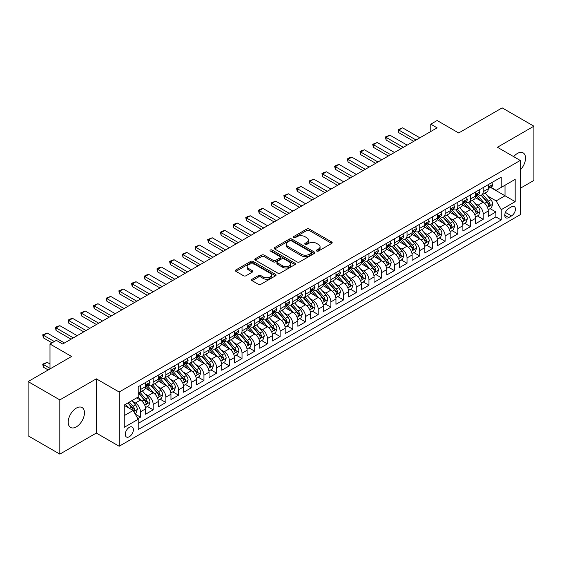 <?xml version="1.0" encoding="UTF-8"?>
<svg xmlns="http://www.w3.org/2000/svg" width="562" height="562" viewBox="0 0 562 562"><rect width="100%" height="100%" fill="white"/><g stroke="black" fill="none" stroke-linecap="round" stroke-linejoin="round"><path stroke-width="0.84" d="M316.701 251.052A1.236 0.71 0 0 0 318.443 251.052L331.685 243.409A1.763 1.019 0 0 0 332.198 242.686A1.763 1.019 0 0 0 331.685 241.969L309.255 229.022A1.763 1.019 0 0 0 306.768 229.022L293.526 236.665A1.236 0.71 0 0 0 293.167 237.164A1.236 0.71 0 0 0 293.526 237.67A1.236 0.71 0 0 0 295.275 237.67L296.989 236.679A5.641 3.253 0 0 1 304.962 236.679L306.831 237.761A5.641 3.253 0 0 1 308.482 240.065A5.641 3.253 0 0 1 306.831 242.363L305.117 243.353A1.236 0.71 0 0 0 304.752 243.859A1.236 0.71 0 0 0 305.117 244.358A1.236 0.71 0 0 0 306.859 244.358L308.573 243.374A5.641 3.253 0 0 1 316.547 243.374L318.415 244.449A5.641 3.253 0 0 1 320.066 246.753A5.641 3.253 0 0 1 318.415 249.05L316.701 250.041A1.236 0.71 0 0 0 316.343 250.547A1.236 0.71 0 0 0 316.701 251.052L316.701 250.041M76.334 426.867A11.486 6.632 120 0 0 83.836 416.744A11.486 6.632 120 0 0 82.073 407.534A11.486 6.632 120 0 0 76.334 408.103A11.486 6.632 120 0 0 68.824 418.226A11.486 6.632 120 0 0 70.587 427.436A11.486 6.632 120 0 0 76.334 426.867M520.257 169.97A11.486 6.632 120 0 0 523.145 152.885A11.486 6.632 120 0 0 517.398 153.454A11.486 6.632 120 0 0 513.675 156.65M129.323 436.723A5.746 3.316 120 0 0 133.075 431.658A5.746 3.316 120 0 0 132.196 427.057A5.746 3.316 120 0 0 129.323 427.338A5.746 3.316 120 0 0 125.572 432.403A5.746 3.316 120 0 0 126.45 437.004A5.746 3.316 120 0 0 129.323 436.723M252.071 279.23A1.763 1.019 0 0 0 251.558 279.946A1.763 1.019 0 0 0 252.071 280.663L258.365 284.302A1.763 1.019 0 0 0 260.859 284.302L275.556 275.809A1.763 1.019 0 0 0 276.075 275.092A1.763 1.019 0 0 0 275.556 274.375L253.132 261.428A1.763 1.019 0 0 0 250.638 261.428L235.942 269.915A1.763 1.019 0 0 0 235.422 270.631A1.763 1.019 0 0 0 235.942 271.355L243.536 275.738A1.763 1.019 0 0 0 246.03 275.738L252.324 272.106A1.763 1.019 0 0 0 252.837 271.39A1.763 1.019 0 0 0 252.324 270.666L248.552 268.495A4.714 2.719 0 0 1 247.175 266.571A4.714 2.719 0 0 1 250.083 264.056A4.714 2.719 0 0 1 255.218 264.646L269.985 273.167A4.714 2.719 0 0 1 271.362 275.092A4.714 2.719 0 0 1 268.453 277.607A4.714 2.719 0 0 1 263.318 277.017L260.859 275.598A1.763 1.019 0 0 0 258.365 275.598L252.071 279.23L252.071 280.663M520.257 188.298L533.9 180.423L533.9 126.197L502.168 107.876L458.697 132.976L437.117 120.514L430.773 124.181L437.117 127.841L62.684 344.021L56.341 340.354L49.997 344.021L49.997 368.939M59.832 399.898L59.832 454.124L96.32 433.056L96.32 378.83L59.832 399.898L28.1 381.577L71.571 356.477L49.997 344.021M96.32 378.83L119.172 392.016L520.257 160.451L520.257 214.684L119.172 446.249L119.172 392.016M533.9 126.197L497.412 147.265L520.257 160.451M297.108 261.927A1.763 1.019 0 0 0 299.602 261.927L314.306 253.441A1.763 1.019 0 0 0 314.818 252.724A1.763 1.019 0 0 0 314.306 252.001L291.875 239.054A1.763 1.019 0 0 0 289.388 239.054L274.685 247.54A1.763 1.019 0 0 0 274.172 248.263A1.763 1.019 0 0 0 274.685 248.98L297.108 261.927M270.877 251.319A1.236 0.71 0 0 1 272.134 251.488L272.134 250.027L294.931 263.185A1.763 1.019 0 0 1 295.443 263.908A1.763 1.019 0 0 1 294.931 264.625L280.227 273.111A1.763 1.019 0 0 1 277.74 273.111L255.31 260.164L261.604 256.56L261.604 255.099L255.31 258.731A1.763 1.019 0 0 0 254.797 259.447A1.763 1.019 0 0 0 255.31 260.164L255.31 258.731M261.604 256.56A1.763 1.019 0 0 1 264.098 256.56L264.098 255.099A1.763 1.019 0 0 0 261.604 255.099M264.098 255.099L273.188 260.347A1.763 1.019 0 0 0 275.682 260.347L279.855 257.937A1.763 1.019 0 0 0 280.375 257.22A1.763 1.019 0 0 0 279.855 256.497L270.385 251.031A1.236 0.71 0 0 1 270.027 250.526A1.236 0.71 0 0 1 270.786 249.872A1.236 0.71 0 0 1 272.134 250.027M59.832 454.124L28.1 435.803L28.1 381.577M137.859 418.676L140.493 417.152L135.224 414.117M132.232 401.17L135.414 403.01A7.18 4.145 60 0 1 140.493 411.806L145.572 408.876L145.572 414.222L153.187 409.824L147.413 406.495M144.919 393.843L148.108 395.683A7.18 4.145 60 0 1 153.187 404.478L158.259 401.549L158.259 406.895L165.881 402.497L160.1 399.168M157.613 386.516L160.802 388.356A7.18 4.145 60 0 1 165.881 397.151L170.953 394.215L170.953 399.568L178.568 395.17L172.794 391.833M170.307 379.188L173.496 381.029A7.18 4.145 60 0 1 178.568 389.824L183.648 386.888L183.648 392.241L191.263 387.843L185.488 384.506M183.001 371.861L186.184 373.702A7.18 4.145 60 0 1 191.263 382.49L196.342 379.561L196.342 384.914L203.957 380.516L198.182 377.179M195.695 364.534L198.878 366.375A7.18 4.145 60 0 1 203.957 375.163L209.036 372.234L209.036 377.587L216.651 373.189L210.876 369.852M208.383 357.2L211.572 359.041A7.18 4.145 60 0 1 216.651 367.836L221.723 364.907L221.723 370.253L229.338 365.862L223.564 362.525M221.077 349.873L224.266 351.714A7.18 4.145 60 0 1 229.338 360.509L234.417 357.58L234.417 362.926L242.032 358.528L236.258 355.198M233.771 342.546L236.953 344.387A7.18 4.145 60 0 1 242.032 353.182L247.111 350.252L247.111 355.598L254.727 351.201L248.952 347.871M246.465 335.219L249.647 337.06A7.18 4.145 60 0 1 254.727 345.855L259.806 342.918L259.806 348.271L267.421 343.874L261.646 340.537M259.152 327.892L262.342 329.732A7.18 4.145 60 0 1 267.421 338.528L272.493 335.591L272.493 340.944L280.115 336.547L274.333 333.21M271.846 320.565L275.036 322.405A7.18 4.145 60 0 1 280.115 331.194L285.187 328.264L285.187 333.617L292.802 329.22L287.027 325.883M284.541 313.238L287.73 315.078A7.18 4.145 60 0 1 292.802 323.867L297.881 320.937L297.881 326.29L305.496 321.893L299.722 318.556M297.235 305.911L300.417 307.744A7.18 4.145 60 0 1 305.496 316.539L310.575 313.61L310.575 318.956L318.19 314.565L312.416 311.229M309.929 298.577L313.111 300.417A7.18 4.145 60 0 1 318.19 309.212L323.269 306.283L323.269 311.629L330.885 307.231L325.11 303.901M322.616 291.249L325.805 293.09A7.18 4.145 60 0 1 330.885 301.885L335.957 298.956L335.957 304.302L343.572 299.904L337.797 296.574M335.31 283.922L338.5 285.763A7.18 4.145 60 0 1 343.572 294.558L348.651 291.629L348.651 296.975L356.266 292.577L350.491 289.247M348.004 276.595L351.187 278.436A7.18 4.145 60 0 1 356.266 287.231L361.345 284.295L361.345 289.648L368.96 285.25L363.185 281.913M360.699 269.268L363.881 271.109A7.18 4.145 60 0 1 368.96 279.904L374.039 276.968L374.039 282.321L381.654 277.923L375.88 274.586M373.386 261.941L376.575 263.782A7.18 4.145 60 0 1 381.654 272.57L386.726 269.641L386.726 274.994L394.348 270.596L388.567 267.259M386.08 254.614L389.269 256.455A7.18 4.145 60 0 1 394.348 265.243L399.42 262.313L399.42 267.667L407.036 263.269L401.261 259.932M398.774 247.28L401.963 249.121A7.18 4.145 60 0 1 407.036 257.916L412.115 254.986L412.115 260.332L419.73 255.942L413.955 252.605M411.468 239.953L414.651 241.793A7.18 4.145 60 0 1 419.73 250.589L424.809 247.659L424.809 253.005L432.424 248.608L426.649 245.278M424.155 232.626L427.345 234.466A7.18 4.145 60 0 1 432.424 243.262L437.503 240.332L437.503 245.678L445.118 241.281L439.344 237.951M436.85 225.299L440.039 227.139A7.18 4.145 60 0 1 445.118 235.935L450.19 233.005L450.19 238.351L457.805 233.954L452.031 230.617M449.544 217.972L452.733 219.812A7.18 4.145 60 0 1 457.805 228.608L462.884 225.671L462.884 231.024L470.499 226.627L464.725 223.29M462.238 210.645L465.42 212.485A7.18 4.145 60 0 1 470.499 221.273L475.578 218.344L475.578 223.697L483.194 219.299L483.194 213.946A7.18 4.145 -120 0 0 478.114 205.158L474.932 203.318M477.419 215.963L483.194 219.299M145.572 408.876A7.18 4.145 -120 0 0 140.493 400.081L136.685 397.882M158.259 401.549A7.18 4.145 -120 0 0 153.187 392.754L145.333 388.223M170.953 394.215A7.18 4.145 -120 0 0 165.881 385.427L158.027 380.896M183.648 386.888A7.18 4.145 -120 0 0 178.568 378.1L170.722 373.561M196.342 379.561A7.18 4.145 -120 0 0 191.263 370.765L183.416 366.234M209.036 372.234A7.18 4.145 -120 0 0 203.957 363.438L196.11 358.907M221.723 364.907A7.18 4.145 -120 0 0 216.651 356.111L208.797 351.58M234.417 357.58A7.18 4.145 -120 0 0 229.338 348.784L221.491 344.253M247.111 350.252A7.18 4.145 -120 0 0 242.032 341.457L234.185 336.926M259.806 342.918A7.18 4.145 -120 0 0 254.727 334.13L246.88 329.599M272.493 335.591A7.18 4.145 -120 0 0 267.421 326.803L259.567 322.265M285.187 328.264A7.18 4.145 -120 0 0 280.115 319.469L272.261 314.938M297.881 320.937A7.18 4.145 -120 0 0 292.802 312.142L284.955 307.611M310.575 313.61A7.18 4.145 -120 0 0 305.496 304.815L297.649 300.284M323.269 306.283A7.18 4.145 -120 0 0 318.19 297.488L310.336 292.957M335.957 298.956A7.18 4.145 -120 0 0 330.885 290.161L323.031 285.629M348.651 291.629A7.18 4.145 -120 0 0 343.572 282.834L335.725 278.302M361.345 284.295A7.18 4.145 -120 0 0 356.266 275.506L348.419 270.975M374.039 276.968A7.18 4.145 -120 0 0 368.96 268.179L361.113 263.641M386.726 269.641A7.18 4.145 -120 0 0 381.654 260.845L373.8 256.314M399.42 262.313A7.18 4.145 -120 0 0 394.348 253.518L386.494 248.987M412.115 254.986A7.18 4.145 -120 0 0 407.036 246.191L399.189 241.66M424.809 247.659A7.18 4.145 -120 0 0 419.73 238.864L411.883 234.333M437.503 240.332A7.18 4.145 -120 0 0 432.424 231.537L424.57 227.006M450.19 233.005A7.18 4.145 -120 0 0 445.118 224.21L437.264 219.679M462.884 225.671A7.18 4.145 -120 0 0 457.805 216.883L449.958 212.352M475.578 218.344A7.18 4.145 -120 0 0 470.499 209.549L462.652 205.018M511.497 206.844L508.708 208.453A5.564 3.21 120 0 0 505.069 213.356A5.564 3.21 120 0 0 505.926 217.817A5.564 3.21 120 0 0 508.708 217.543L511.497 215.927A5.564 3.21 120 0 0 515.136 211.024A5.564 3.21 120 0 0 514.279 206.563A5.564 3.21 120 0 0 511.497 206.844M124.244 415.613L133.131 410.485L138.21 419.28L138.21 429.537L501.22 219.96L501.22 209.696L496.141 200.908L487.619 195.99M138.21 419.28L124.244 427.338L124.244 405.062L138.21 397.004L138.21 386.74L501.22 177.163L501.22 187.42L515.178 179.362L515.178 201.639L501.22 209.696M148.045 385.089L148.108 385.132A7.18 4.145 60 0 0 151.698 385.49L156.777 382.553A7.18 4.145 -120 0 0 158.259 379.266L158.259 375.163M160.732 377.762L160.802 377.804A7.18 4.145 60 0 0 164.392 378.156L169.471 375.226A7.18 4.145 -120 0 0 170.953 371.939L170.953 367.836M173.426 370.435L173.496 370.477A7.18 4.145 60 0 0 177.086 370.829L182.158 367.899A7.18 4.145 -120 0 0 183.648 364.612L183.648 360.509M186.12 363.108L186.184 363.15A7.18 4.145 60 0 0 189.773 363.502L194.852 360.572A7.18 4.145 -120 0 0 196.342 357.284L196.342 353.182M198.815 355.781L198.878 355.816A7.18 4.145 60 0 0 202.468 356.175L207.547 353.245A7.18 4.145 -120 0 0 209.036 349.957L209.036 345.855M211.502 348.454L211.572 348.489A7.18 4.145 60 0 0 215.162 348.847L220.241 345.918A7.18 4.145 -120 0 0 221.723 342.63L221.723 338.528M224.196 341.127L224.266 341.162A7.18 4.145 60 0 0 227.856 341.52L232.928 338.584A7.18 4.145 -120 0 0 234.417 335.303L234.417 331.194M236.89 333.8L236.953 333.835A7.18 4.145 60 0 0 240.55 334.193L245.622 331.257A7.18 4.145 -120 0 0 247.111 327.969L247.111 323.867M249.584 326.466L249.647 326.508A7.18 4.145 60 0 0 253.237 326.859L258.316 323.93A7.18 4.145 -120 0 0 259.806 320.642L259.806 316.539M262.278 319.139L262.342 319.181A7.18 4.145 60 0 0 265.931 319.532L271.01 316.603A7.18 4.145 -120 0 0 272.493 313.315L272.493 309.212M274.966 311.812L275.036 311.854A7.18 4.145 60 0 0 278.626 312.205L283.705 309.276A7.18 4.145 -120 0 0 285.187 305.988L285.187 301.885M287.66 304.485L287.73 304.52A7.18 4.145 60 0 0 291.32 304.878L296.392 301.949A7.18 4.145 -120 0 0 297.881 298.661L297.881 294.558M300.354 297.158L300.417 297.193A7.18 4.145 60 0 0 304.007 297.551L309.086 294.621A7.18 4.145 -120 0 0 310.575 291.334L310.575 287.231M313.048 289.83L313.111 289.866A7.18 4.145 60 0 0 316.701 290.224L321.78 287.294A7.18 4.145 -120 0 0 323.269 284.007L323.269 279.897M325.735 282.503L325.805 282.538A7.18 4.145 60 0 0 329.395 282.897L334.474 279.96A7.18 4.145 -120 0 0 335.957 276.68L335.957 272.57M338.429 275.169L338.5 275.211A7.18 4.145 60 0 0 342.089 275.57L347.161 272.633A7.18 4.145 -120 0 0 348.651 269.346L348.651 265.243M351.124 267.842L351.187 267.884A7.18 4.145 60 0 0 354.777 268.236L359.856 265.306A7.18 4.145 -120 0 0 361.345 262.018L361.345 257.916M363.818 260.515L363.881 260.557A7.18 4.145 60 0 0 367.471 260.909L372.55 257.979A7.18 4.145 -120 0 0 374.039 254.691L374.039 250.589M376.512 253.188L376.575 253.23A7.18 4.145 60 0 0 380.165 253.581L385.244 250.652A7.18 4.145 -120 0 0 386.726 247.364L386.726 243.262M389.199 245.861L389.269 245.896A7.18 4.145 60 0 0 392.859 246.254L397.938 243.325A7.18 4.145 -120 0 0 399.42 240.037L399.42 235.935M401.893 238.534L401.963 238.569A7.18 4.145 60 0 0 405.553 238.927L410.625 235.998A7.18 4.145 -120 0 0 412.115 232.71L412.115 228.608M414.587 231.207L414.651 231.242A7.18 4.145 60 0 0 418.24 231.6L423.319 228.664A7.18 4.145 -120 0 0 424.809 225.383L424.809 221.273M427.282 223.88L427.345 223.915A7.18 4.145 60 0 0 430.935 224.273L436.014 221.337A7.18 4.145 -120 0 0 437.503 218.049L437.503 213.946M439.969 216.546L440.039 216.588A7.18 4.145 60 0 0 443.629 216.939L448.708 214.01A7.18 4.145 -120 0 0 450.19 210.722L450.19 206.619M452.663 209.219L452.733 209.261A7.18 4.145 60 0 0 456.323 209.612L461.395 206.683A7.18 4.145 -120 0 0 462.884 203.395L462.884 199.292M465.357 201.891L465.42 201.934A7.18 4.145 60 0 0 469.01 202.285L474.089 199.355A7.18 4.145 -120 0 0 475.578 196.068L475.578 191.965M138.21 423.383L495.888 216.883L495.888 211.972L488.273 216.37L488.273 211.017A7.18 4.145 -120 0 0 483.194 202.222L475.347 197.691M478.051 194.564L478.114 194.6A7.18 4.145 -120 0 0 481.704 194.958A7.18 4.145 -120 0 0 483.194 191.67L483.194 187.567M481.704 194.958L486.783 192.028A7.18 4.145 -120 0 0 488.273 188.741L488.273 184.638M140.493 385.427L140.493 389.529A7.18 4.145 60 0 1 139.004 392.817A7.18 4.145 60 0 1 138.21 393.105M139.004 392.817L144.083 389.88A7.18 4.145 -120 0 0 145.572 386.6L145.572 382.49M153.187 378.093L153.187 382.202A7.18 4.145 60 0 1 151.698 385.49M165.881 370.765L165.881 374.875A7.18 4.145 60 0 1 164.392 378.156M178.568 363.438L178.568 367.541A7.18 4.145 60 0 1 177.086 370.829M191.263 356.111L191.263 360.214A7.18 4.145 60 0 1 189.773 363.502M203.957 348.784L203.957 352.887A7.18 4.145 60 0 1 202.468 356.175M216.651 341.457L216.651 345.56A7.18 4.145 60 0 1 215.162 348.847M229.338 334.13L229.338 338.233A7.18 4.145 60 0 1 227.856 341.52M242.032 326.803L242.032 330.906A7.18 4.145 60 0 1 240.55 334.193M254.727 319.469L254.727 323.579A7.18 4.145 60 0 1 253.237 326.859M267.421 312.142L267.421 316.244A7.18 4.145 60 0 1 265.931 319.532M280.115 304.815L280.115 308.917A7.18 4.145 60 0 1 278.626 312.205M292.802 297.488L292.802 301.59A7.18 4.145 60 0 1 291.32 304.878M305.496 290.161L305.496 294.263A7.18 4.145 60 0 1 304.007 297.551M318.19 282.834L318.19 286.936A7.18 4.145 60 0 1 316.701 290.224M330.885 275.506L330.885 279.609A7.18 4.145 60 0 1 329.395 282.897M343.572 268.172L343.572 272.282A7.18 4.145 60 0 1 342.089 275.57M356.266 260.845L356.266 264.955A7.18 4.145 60 0 1 354.777 268.236M368.96 253.518L368.96 257.621A7.18 4.145 60 0 1 367.471 260.909M381.654 246.191L381.654 250.294A7.18 4.145 60 0 1 380.165 253.581M394.348 238.864L394.348 242.967A7.18 4.145 60 0 1 392.859 246.254M407.036 231.537L407.036 235.64A7.18 4.145 60 0 1 405.553 238.927M419.73 224.21L419.73 228.312A7.18 4.145 60 0 1 418.24 231.6M432.424 216.883L432.424 220.985A7.18 4.145 60 0 1 430.935 224.273M445.118 209.549L445.118 213.658A7.18 4.145 60 0 1 443.629 216.939M457.805 202.222L457.805 206.324A7.18 4.145 60 0 1 456.323 209.612M470.499 194.895L470.499 198.997A7.18 4.145 60 0 1 469.01 202.285M470.499 221.273L470.499 226.627M457.805 228.608L457.805 233.954M445.118 235.935L445.118 241.281M432.424 243.262L432.424 248.608M419.73 250.589L419.73 255.942M407.036 257.916L407.036 263.269M394.348 265.243L394.348 270.596M381.654 272.57L381.654 277.923M368.96 279.904L368.96 285.25M356.266 287.231L356.266 292.577M343.572 294.558L343.572 299.904M330.885 301.885L330.885 307.231M318.19 309.212L318.19 314.565M305.496 316.539L305.496 321.893M292.802 323.867L292.802 329.22M280.115 331.194L280.115 336.547M267.421 338.528L267.421 343.874M254.727 345.855L254.727 351.201M242.032 353.182L242.032 358.528M229.338 360.509L229.338 365.862M216.651 367.836L216.651 373.189M203.957 375.163L203.957 380.516M191.263 382.49L191.263 387.843M178.568 389.824L178.568 395.17M165.881 397.151L165.881 402.497M153.187 404.478L153.187 409.824M140.493 411.806L140.493 417.152M133.131 410.485L124.244 405.357M496.141 200.908L505.027 195.773L505.027 185.221L515.178 179.362M490.486 187.385L515.178 201.639M490.745 187.237L496.141 190.349L501.22 187.42M96.32 433.056L119.172 446.249M430.773 124.181L430.773 131.508M490.113 208.635L495.888 211.972M495.888 216.883L501.22 219.96M317.193 251.221L318.415 250.519A5.641 3.253 0 0 0 320.066 248.214L320.066 246.753M308.482 240.065L308.482 241.527A5.641 3.253 0 0 1 306.831 243.831L305.609 244.533M331.657 243.423L309.255 230.483A1.763 1.019 0 0 0 306.768 230.483L294.024 237.845M314.277 253.455L291.875 240.522A1.763 1.019 0 0 0 289.388 240.522L274.706 248.994M311.186 253.223A1.236 0.71 0 0 0 311.552 252.724A1.236 0.71 0 0 0 311.186 252.219L291.502 240.852A1.236 0.71 0 0 0 289.76 240.852L287.955 241.899A5.641 3.253 0 0 0 286.304 244.196A5.641 3.253 0 0 0 287.955 246.5L301.408 254.27A5.641 3.253 0 0 0 309.381 254.27L311.186 253.223L311.186 254.691A1.236 0.71 0 0 0 311.552 254.186L311.552 252.724M286.304 244.196L286.304 245.664A5.641 3.253 0 0 0 287.955 247.968L287.955 246.5M311.186 254.691L309.381 255.731A5.641 3.253 0 0 1 301.408 255.731L287.955 247.968M264.098 256.56L273.188 261.815A1.763 1.019 0 0 0 275.682 261.815L279.855 259.405A1.763 1.019 0 0 0 280.375 258.682L280.375 257.22M272.134 251.488L294.91 264.639M282.63 265.798A4.714 2.719 0 0 0 287.765 266.388A4.714 2.719 0 0 0 290.673 263.873A4.714 2.719 0 0 0 289.29 261.948L284.091 258.942A1.763 1.019 0 0 0 281.597 258.942L277.424 261.351A1.763 1.019 0 0 0 276.911 262.075A1.763 1.019 0 0 0 277.424 262.791L282.63 265.798L282.63 267.259A4.714 2.719 0 0 0 287.765 267.849A4.714 2.719 0 0 0 290.673 265.334L290.673 263.873M276.911 262.075L276.911 263.536A1.763 1.019 0 0 0 277.424 264.259L277.424 262.791M282.63 267.259L277.424 264.259M271.362 275.092L271.362 276.56A4.714 2.719 0 0 1 268.453 279.068A4.714 2.719 0 0 1 263.318 278.478L260.859 277.059A1.763 1.019 0 0 0 258.365 277.059L252.099 280.677M247.175 266.571L247.175 268.032A4.714 2.719 0 0 0 248.552 269.957L248.552 268.495M252.296 272.12L248.552 269.957M275.535 275.823L253.132 262.89A1.763 1.019 0 0 0 250.638 262.89L235.963 271.362M488.16 209.759L491.441 207.87L492.712 204.203A4.756 2.747 -120 0 0 490.858 199.735L485.062 193.019M483.896 202.685L477.271 195.014M480.124 200.451L476.281 195.998A11.402 6.582 -120 0 0 475.93 195.604M481.058 195.218L486.924 202.011A4.756 2.747 60 0 1 488.624 205.285C489.333 206.24 489.846 205.945 490.141 204.406A4.756 2.747 -120 0 0 488.448 201.126L482.646 194.417M481.402 195.105L487.704 202.404A2.424 1.398 60 0 1 488.315 203.353L490.141 204.406M488.624 205.285L488.968 205.847M491.631 182.692L492.712 184.561A4.756 2.747 60 0 1 491.729 186.668L489.312 188.059A4.756 2.747 -120 0 0 490.141 186.963L490.043 186.542M488.427 188.284L488.448 188.284A4.756 2.747 -120 0 0 489.312 188.059M489.53 186.612L490.141 186.963C489.846 186.247 489.34 186.542 488.624 187.841A4.756 2.747 60 0 1 488.273 188.523M416.049 140.008L398.788 130.04L398.788 132.681L398.093 129.639L402.596 127.848L419.856 137.809M413.765 141.329L398.788 132.681M402.596 127.848L398.788 130.04L398.093 129.639M475.473 217.087L478.754 215.197L480.018 211.53A4.756 2.747 -120 0 0 478.164 207.062L472.368 200.353M471.209 210.019L464.577 202.341M467.436 207.778L463.587 203.325A11.402 6.582 -120 0 0 463.236 202.931M468.364 202.545L474.23 209.338A4.756 2.747 60 0 1 475.93 212.612C476.646 213.567 477.152 213.279 477.454 211.733A4.756 2.747 -120 0 0 475.754 208.46L469.958 201.744M468.715 202.432L475.016 209.731A2.424 1.398 60 0 1 475.628 210.68L477.454 211.733M475.93 212.612L476.274 213.174M462.779 224.414L466.06 222.524L467.324 218.857A4.756 2.747 -120 0 0 465.477 214.389L459.674 207.68M458.515 217.346L451.883 209.668M454.742 215.113L450.893 210.659A11.402 6.582 -120 0 0 450.541 210.258M455.677 209.872L461.543 216.665A4.756 2.747 60 0 1 463.236 219.939C463.952 220.894 464.458 220.606 464.76 219.061A4.756 2.747 -120 0 0 463.06 215.787L457.264 209.071M456.021 209.759L462.322 217.058A2.424 1.398 60 0 1 462.933 218.007L464.76 219.061M463.236 219.939L463.58 220.508M450.085 231.748L453.365 229.851L454.637 226.184A4.756 2.747 -120 0 0 452.782 221.723L446.98 215.007M445.821 224.674L439.196 216.995M442.048 222.44L438.205 217.986A11.402 6.582 -120 0 0 437.847 217.585M442.982 217.199L448.848 223.992A4.756 2.747 60 0 1 450.541 227.266C451.258 228.228 451.764 227.933 452.066 226.388A4.756 2.747 -120 0 0 450.373 223.114L444.57 216.398M443.327 217.087L449.628 224.386A2.424 1.398 60 0 1 450.239 225.334L452.066 226.388M450.541 227.266L450.893 227.835M437.391 239.075L440.671 237.178L441.943 233.511A4.756 2.747 -120 0 0 440.088 229.05L434.293 222.334M433.126 232.001L426.502 224.329M429.354 229.767L425.511 225.313A11.402 6.582 -120 0 0 425.153 224.912M430.288 224.526L436.154 231.319A4.756 2.747 60 0 1 437.847 234.6C438.564 235.555 439.077 235.26 439.372 233.715A4.756 2.747 -120 0 0 437.679 230.441L431.876 223.725M430.632 224.421L436.934 231.713A2.424 1.398 60 0 1 437.545 232.661L439.372 233.715M437.847 234.6L438.198 235.162M478.943 190.019L480.018 191.888A4.756 2.747 60 0 1 479.035 193.995L476.625 195.386A4.756 2.747 -120 0 0 477.454 194.29L477.349 193.869M475.733 195.611L475.754 195.611A4.756 2.747 -120 0 0 476.625 195.386M476.836 193.939L477.454 194.29C477.152 193.574 476.646 193.869 475.93 195.169A4.756 2.747 60 0 1 475.578 195.85M403.354 147.335L386.094 137.374L386.094 140.008L385.399 136.966L389.902 135.175L407.162 145.137M401.071 148.656L386.094 140.008M389.902 135.175L386.094 137.374L385.399 136.966M466.249 197.353L467.324 199.222A4.756 2.747 60 0 1 466.341 201.322L463.931 202.713A4.756 2.747 -120 0 0 464.76 201.618L464.662 201.196M463.046 202.938L463.06 202.938A4.756 2.747 -120 0 0 463.931 202.713M464.142 201.266L464.76 201.618C464.458 200.901 463.952 201.196 463.236 202.503A4.756 2.747 60 0 1 462.884 203.177M390.667 154.662L373.4 144.701L373.4 147.335L372.704 144.293L377.207 142.502L394.475 152.464M388.377 155.983L373.4 147.335M377.207 142.502L373.4 144.701L372.704 144.293M453.555 204.68L454.637 206.549A4.756 2.747 60 0 1 453.646 208.65L451.237 210.04A4.756 2.747 -120 0 0 452.066 208.952L451.967 208.523M450.352 210.265L450.373 210.265A4.756 2.747 -120 0 0 451.237 210.04M451.455 208.593L452.066 208.952C451.764 208.235 451.258 208.523 450.541 209.83A4.756 2.747 60 0 1 450.19 210.504M377.973 161.989L360.713 152.028L360.713 154.662L360.01 151.621L361.914 150.525L364.52 149.829L381.781 159.798M375.69 163.31L360.713 154.662M364.52 149.829L360.713 152.028L360.01 151.621M440.861 212.007L441.943 213.876A4.756 2.747 60 0 1 440.959 215.977L438.543 217.375A4.756 2.747 -120 0 0 439.372 216.279L439.273 215.857M437.658 217.592L437.679 217.592A4.756 2.747 -120 0 0 438.543 217.375M438.76 215.92L439.372 216.279C439.077 215.562 438.564 215.85 437.847 217.157A4.756 2.747 60 0 1 437.503 217.831M365.279 169.324L348.019 159.355L348.019 161.996L347.316 158.955L349.22 157.852L351.826 157.156L369.086 167.125M362.996 170.637L348.019 161.996M351.826 157.156L348.019 159.355L347.316 158.955M424.703 246.402L427.977 244.505L429.249 240.845A4.756 2.747 -120 0 0 427.394 236.377L421.598 229.661M420.432 239.328L413.808 231.656M416.667 237.094L412.817 232.64A11.402 6.582 -120 0 0 412.466 232.247M417.594 231.853L423.46 238.646A4.756 2.747 60 0 1 425.16 241.927C425.87 242.882 426.382 242.587 426.684 241.042A4.756 2.747 -120 0 0 424.984 237.768L419.189 231.052M417.938 231.748L424.247 239.04A2.424 1.398 60 0 1 424.858 239.988L426.684 241.042M425.16 241.927L425.504 242.489M428.174 219.335L429.249 221.203A4.756 2.747 60 0 1 428.265 223.311L425.856 224.702A4.756 2.747 -120 0 0 426.684 223.606L426.579 223.184M424.963 224.919L424.984 224.919A4.756 2.747 -120 0 0 425.856 224.702M426.066 223.247L426.684 223.606C426.382 222.889 425.877 223.184 425.16 224.484A4.756 2.747 60 0 1 424.809 225.158M352.585 176.651L335.324 166.682L335.324 169.324L334.629 166.282L336.533 165.179L339.132 164.483L356.392 174.452M350.302 177.971L335.324 169.324M339.132 164.483L335.324 166.682L334.629 166.282M412.009 253.729L415.29 251.832L416.554 248.172A4.756 2.747 -120 0 0 414.707 243.704L408.904 236.988M407.745 246.655L401.113 238.983M403.973 244.421L400.123 239.967A11.402 6.582 -120 0 0 399.772 239.574M404.907 239.187L410.773 245.973A4.756 2.747 60 0 1 412.466 249.254C413.182 250.209 413.688 249.914 413.99 248.376A4.756 2.747 -120 0 0 412.29 245.095L406.495 238.379M405.251 239.075L411.553 246.374A2.424 1.398 60 0 1 412.164 247.322L413.99 248.376M412.466 249.254L412.81 249.816M415.48 226.662L416.554 228.53A4.756 2.747 60 0 1 415.571 230.638L413.161 232.029A4.756 2.747 -120 0 0 413.99 230.933L413.885 230.511M412.276 232.254L412.29 232.254A4.756 2.747 -120 0 0 413.161 232.029M413.372 230.575L413.99 230.933C413.688 230.216 413.182 230.511 412.466 231.811A4.756 2.747 60 0 1 412.115 232.485M339.891 183.978L322.63 174.009L322.63 176.651L321.935 173.609L323.838 172.506L326.438 171.81L343.698 181.779M337.607 185.298L322.63 176.651M326.438 171.81L322.63 174.009L321.935 173.609M399.315 261.056L402.596 259.159L403.867 255.499A4.756 2.747 -120 0 0 402.013 251.031L396.21 244.315M395.051 253.982L388.419 246.311M391.278 251.748L387.429 247.294A11.402 6.582 -120 0 0 387.077 246.901M392.213 246.514L398.079 253.3A4.756 2.747 60 0 1 399.772 256.581C400.488 257.537 400.994 257.241 401.296 255.703A4.756 2.747 -120 0 0 399.603 252.422L393.8 245.713M392.557 246.402L398.858 253.701A2.424 1.398 60 0 1 399.47 254.649L401.296 255.703M399.772 256.581L400.116 257.143M402.785 233.989L403.867 235.857A4.756 2.747 60 0 1 402.877 237.965L400.467 239.356A4.756 2.747 -120 0 0 401.296 238.26L401.198 237.838M399.582 239.581L399.603 239.581A4.756 2.747 -120 0 0 400.467 239.356M400.685 237.909L401.296 238.26C400.994 237.543 400.488 237.838 399.772 239.138A4.756 2.747 60 0 1 399.42 239.819M327.203 191.305L309.936 181.336L309.936 183.978L309.24 180.936L313.744 179.138L331.011 189.106M324.913 192.625L309.936 183.978M313.744 179.138L309.936 181.336L309.24 180.936M386.621 268.383L389.902 266.493L391.173 262.826A4.756 2.747 -120 0 0 389.318 258.358L383.523 251.643M382.357 261.309L375.732 253.638M378.584 259.075L374.742 254.621A11.402 6.582 -120 0 0 374.383 254.228M379.519 253.841L385.384 260.635A4.756 2.747 60 0 1 387.077 263.908C387.794 264.864 388.3 264.569 388.602 263.03A4.756 2.747 -120 0 0 386.909 259.749L381.106 253.041M379.863 253.729L386.164 261.028A2.424 1.398 60 0 1 386.775 261.976L388.602 263.03M387.077 263.908L387.429 264.47M390.091 241.316L391.173 243.184A4.756 2.747 60 0 1 390.19 245.292L387.773 246.683A4.756 2.747 -120 0 0 388.602 245.587L388.504 245.165M386.888 246.908L386.909 246.908A4.756 2.747 -120 0 0 387.773 246.683M387.991 245.236L388.602 245.587C388.307 244.87 387.794 245.165 387.077 246.465A4.756 2.747 60 0 1 386.726 247.147M314.509 198.632L297.249 188.67L297.249 191.305L296.546 188.263L301.056 186.472L318.317 196.433M312.226 199.953L297.249 191.305M301.056 186.472L297.249 188.67L296.546 188.263M373.927 275.71L377.207 273.82L378.479 270.153A4.756 2.747 -120 0 0 376.624 265.685L370.829 258.977M369.663 268.643L363.038 260.965M365.89 266.409L362.047 261.955A11.402 6.582 -120 0 0 361.696 261.555M366.824 261.168L372.69 267.962A4.756 2.747 60 0 1 374.39 271.235C375.1 272.191 375.613 271.903 375.908 270.357A4.756 2.747 -120 0 0 374.215 267.083L368.412 260.368M367.169 261.056L373.477 268.355A2.424 1.398 60 0 1 374.081 269.303L375.908 270.357M374.39 271.235L374.735 271.797M377.397 248.65L378.479 250.519A4.756 2.747 60 0 1 377.495 252.619L375.086 254.01A4.756 2.747 -120 0 0 375.908 252.914L375.809 252.493M374.194 254.235L374.215 254.235A4.756 2.747 -120 0 0 375.086 254.01M375.297 252.563L375.908 252.914C375.613 252.197 375.107 252.493 374.39 253.792A4.756 2.747 60 0 1 374.039 254.474M301.815 205.959L284.555 195.998L284.555 198.632L283.859 195.59L288.362 193.799L305.623 203.76M299.532 207.28L284.555 198.632M288.362 193.799L284.555 195.998L283.859 195.59M361.24 283.037L364.52 281.148L365.785 277.48A4.756 2.747 -120 0 0 363.937 273.02L358.135 266.304M356.975 275.97L350.344 268.292M353.203 273.736L349.353 269.282A11.402 6.582 -120 0 0 349.002 268.882M354.13 268.495L359.996 275.289A4.756 2.747 60 0 1 361.696 278.562C362.413 279.518 362.919 279.23 363.221 277.684A4.756 2.747 -120 0 0 361.521 274.411L355.725 267.695M354.482 268.383L360.783 275.682A2.424 1.398 60 0 1 361.394 276.63L363.221 277.684M361.696 278.562L362.04 279.131M364.71 255.977L365.785 257.846A4.756 2.747 60 0 1 364.801 259.946L362.392 261.337A4.756 2.747 -120 0 0 363.221 260.241L363.115 259.82M361.499 261.562L361.521 261.562A4.756 2.747 -120 0 0 362.392 261.337M362.602 259.89L363.221 260.241C362.919 259.525 362.413 259.82 361.696 261.126A4.756 2.747 60 0 1 361.345 261.801M289.121 213.286L271.86 203.325L271.86 205.959L271.165 202.917L275.668 201.126L292.928 211.087M286.838 214.607L271.86 205.959M275.668 201.126L271.86 203.325L271.165 202.917M348.545 290.371L351.826 288.475L353.091 284.808A4.756 2.747 -120 0 0 351.243 280.347L345.44 273.631M344.281 283.297L337.65 275.619M340.509 281.063L336.659 276.609A11.402 6.582 -120 0 0 336.308 276.209M341.443 275.823L347.309 282.616A4.756 2.747 60 0 1 349.002 285.889C349.719 286.852 350.224 286.557 350.526 285.011A4.756 2.747 -120 0 0 348.826 281.738L343.031 275.022M341.787 275.71L348.089 283.009A2.424 1.398 60 0 1 348.7 283.958L350.526 285.011M349.002 285.889L349.346 286.458M352.016 263.304L353.091 265.173A4.756 2.747 60 0 1 352.107 267.273L349.697 268.671A4.756 2.747 -120 0 0 350.526 267.575L350.428 267.154M348.812 268.889L348.826 268.889A4.756 2.747 -120 0 0 349.697 268.671M349.908 267.217L350.526 267.575C350.224 266.859 349.719 267.147 349.002 268.453A4.756 2.747 60 0 1 348.651 269.128M276.434 220.62L259.166 210.652L259.166 213.286L258.471 210.251L260.375 209.148L262.974 208.453L280.241 218.421M274.144 221.934L259.166 213.286M262.974 208.453L259.166 210.652L258.471 210.251M335.851 297.698L339.132 295.802L340.403 292.142A4.756 2.747 -120 0 0 338.549 287.674L332.746 280.958M331.587 290.624L324.962 282.953M327.815 288.39L323.972 283.936A11.402 6.582 -120 0 0 323.614 283.536M328.749 283.15L334.615 289.943A4.756 2.747 60 0 1 336.308 293.224C337.024 294.179 337.53 293.884 337.832 292.338A4.756 2.747 -120 0 0 336.139 289.065L330.337 282.349M329.093 283.044L335.395 290.336A2.424 1.398 60 0 1 336.006 291.285L337.832 292.338M336.308 293.224L336.659 293.786M339.322 270.631L340.403 272.5A4.756 2.747 60 0 1 339.413 274.6L337.003 275.998A4.756 2.747 -120 0 0 337.832 274.902L337.734 274.481M336.118 276.216L336.139 276.216A4.756 2.747 -120 0 0 337.003 275.998M337.221 274.544L337.832 274.902C337.53 274.186 337.024 274.474 336.308 275.78A4.756 2.747 60 0 1 335.957 276.455M263.74 227.947L246.479 217.979L246.479 220.62L245.777 217.578L247.68 216.475L250.287 215.78L267.547 225.748M261.456 229.261L246.479 220.62M250.287 215.78L246.479 217.979L245.777 217.578M323.157 305.026L326.438 303.129L327.709 299.469A4.756 2.747 -120 0 0 325.855 295.001L320.059 288.285M318.893 297.951L312.268 290.28M315.12 295.717L311.278 291.264A11.402 6.582 -120 0 0 310.919 290.87M316.055 290.484L321.921 297.27A4.756 2.747 60 0 1 323.614 300.551C324.33 301.506 324.843 301.211 325.138 299.672A4.756 2.747 -120 0 0 323.445 296.392L317.642 289.676M316.399 290.371L322.7 297.67A2.424 1.398 60 0 1 323.312 298.612L325.138 299.672M323.614 300.551L323.965 301.113M326.627 277.958L327.709 279.827A4.756 2.747 60 0 1 326.726 281.934L324.309 283.325A4.756 2.747 -120 0 0 325.138 282.229L325.04 281.808M323.424 283.55L323.445 283.55A4.756 2.747 -120 0 0 324.309 283.325M324.527 281.871L325.138 282.229C324.843 281.513 324.33 281.808 323.614 283.108A4.756 2.747 60 0 1 323.269 283.782M251.045 235.274L233.785 225.306L233.785 227.947L233.082 224.905L234.986 223.802L237.593 223.107L254.853 233.075M248.762 236.595L233.785 227.947M237.593 223.107L233.785 225.306L233.082 224.905M310.47 312.353L313.744 310.456L315.015 306.796A4.756 2.747 -120 0 0 313.16 302.328L307.365 295.612M306.199 305.278L299.574 297.607M302.433 303.044L298.584 298.591A11.402 6.582 -120 0 0 298.232 298.197M303.361 297.811L309.226 304.597A4.756 2.747 60 0 1 310.927 307.878C311.636 308.833 312.149 308.538 312.451 307A4.756 2.747 -120 0 0 310.751 303.719L304.955 297.003M303.705 297.698L310.013 304.997A2.424 1.398 60 0 1 310.624 305.946L312.451 307M310.927 307.878L311.271 308.44M313.94 285.285L315.015 287.154A4.756 2.747 60 0 1 314.032 289.261L311.622 290.652A4.756 2.747 -120 0 0 312.451 289.556L312.346 289.135M310.73 290.877L310.751 290.877A4.756 2.747 -120 0 0 311.622 290.652M311.833 289.205L312.451 289.556C312.149 288.84 311.643 289.135 310.927 290.435A4.756 2.747 60 0 1 310.575 291.116M238.351 242.601L221.091 232.633L221.091 235.274L220.395 232.232L222.299 231.13L224.898 230.434L242.159 240.403M236.068 243.922L221.091 235.274M224.898 230.434L221.091 232.633L220.395 232.232M297.776 319.68L301.056 317.79L302.321 314.123A4.756 2.747 -120 0 0 300.473 309.655L294.671 302.939M293.512 312.605L286.88 304.934M289.739 310.372L285.889 305.918A11.402 6.582 -120 0 0 285.538 305.524M290.673 305.138L296.539 311.931A4.756 2.747 60 0 1 298.232 315.205C298.949 316.16 299.455 315.865 299.757 314.327A4.756 2.747 -120 0 0 298.057 311.046L292.261 304.337M291.018 305.026L297.319 312.324A2.424 1.398 60 0 1 297.93 313.273L299.757 314.327M298.232 315.205L298.577 315.767M301.246 292.612L302.321 294.481A4.756 2.747 60 0 1 301.337 296.588L298.928 297.979A4.756 2.747 -120 0 0 299.757 296.884L299.651 296.462M298.043 298.204L298.057 298.204A4.756 2.747 -120 0 0 298.928 297.979M299.139 296.532L299.757 296.884C299.455 296.167 298.949 296.462 298.232 297.762A4.756 2.747 60 0 1 297.881 298.443M225.657 249.928L208.397 239.96L208.397 242.601L207.701 239.56L212.204 237.761L229.465 247.73M223.374 251.249L208.397 242.601M212.204 237.761L208.397 239.96L207.701 239.56M285.082 327.007L288.362 325.117L289.634 321.45A4.756 2.747 -120 0 0 287.779 316.982L281.976 310.273M280.817 319.94L274.186 312.261M277.045 317.699L273.195 313.245A11.402 6.582 -120 0 0 272.844 312.851M277.979 312.465L283.845 319.258A4.756 2.747 60 0 1 285.538 322.532C286.255 323.487 286.76 323.199 287.063 321.654A4.756 2.747 -120 0 0 285.37 318.373L279.567 311.664M278.323 312.353L284.625 319.652A2.424 1.398 60 0 1 285.236 320.6L287.063 321.654M285.538 322.532L285.882 323.094M288.552 299.939L289.634 301.808A4.756 2.747 60 0 1 288.643 303.916L286.234 305.307A4.756 2.747 -120 0 0 287.063 304.211L286.964 303.789M285.348 305.531L285.37 305.531A4.756 2.747 -120 0 0 286.234 305.307M286.451 303.859L287.063 304.211C286.76 303.494 286.255 303.789 285.538 305.089A4.756 2.747 60 0 1 285.187 305.77M212.97 257.255L195.702 247.294L195.702 249.928L195.007 246.887L199.517 245.095L216.777 255.057M210.68 258.576L195.702 249.928M199.517 245.095L195.702 247.294L195.007 246.887M272.387 334.334L275.668 332.444L276.94 328.777A4.756 2.747 -120 0 0 275.085 324.309L269.289 317.6M268.123 327.267L261.499 319.588M264.351 325.033L260.508 320.579A11.402 6.582 -120 0 0 260.15 320.178M265.285 319.792L271.151 326.585A4.756 2.747 60 0 1 272.844 329.859C273.561 330.814 274.066 330.526 274.368 328.981A4.756 2.747 -120 0 0 272.675 325.707L266.873 318.991M265.629 319.68L271.931 326.979A2.424 1.398 60 0 1 272.542 327.927L274.368 328.981M272.844 329.859L273.195 330.428M275.858 307.274L276.94 309.142A4.756 2.747 60 0 1 275.956 311.243L273.539 312.634A4.756 2.747 -120 0 0 274.368 311.538L274.27 311.116M272.654 312.858L272.675 312.858A4.756 2.747 -120 0 0 273.539 312.634M273.757 311.186L274.368 311.538C274.073 310.821 273.561 311.116 272.844 312.423A4.756 2.747 60 0 1 272.493 313.097M200.276 264.583L183.015 254.621L183.015 257.255L182.313 254.214L186.823 252.422L204.083 262.384M197.993 265.903L183.015 257.255M186.823 252.422L183.015 254.621L182.313 254.214M259.693 341.668L262.974 339.771L264.245 336.104A4.756 2.747 -120 0 0 262.391 331.643L256.595 324.927M255.429 334.594L248.804 326.915M251.657 332.36L247.814 327.906A11.402 6.582 -120 0 0 247.463 327.505M252.591 327.119L258.457 333.912A4.756 2.747 60 0 1 260.157 337.186C260.866 338.148 261.379 337.853 261.674 336.308A4.756 2.747 -120 0 0 259.981 333.034L254.179 326.318M252.935 327.007L259.244 334.306A2.424 1.398 60 0 1 259.848 335.254L261.674 336.308M260.157 337.186L260.501 337.755M263.164 314.601L264.245 316.469A4.756 2.747 60 0 1 263.262 318.57L260.852 319.961A4.756 2.747 -120 0 0 261.674 318.872L261.576 318.443M259.96 320.185L259.981 320.185A4.756 2.747 -120 0 0 260.852 319.961M261.063 318.513L261.674 318.872C261.379 318.155 260.873 318.443 260.157 319.75A4.756 2.747 60 0 1 259.806 320.424M187.582 271.91L170.321 261.948L170.321 264.583L169.626 261.541L171.529 260.445L174.129 259.749L191.389 269.718M185.298 273.23L170.321 264.583M174.129 259.749L170.321 261.948L169.626 261.541M247.006 348.995L250.287 347.098L251.551 343.431A4.756 2.747 -120 0 0 249.704 338.97L243.901 332.254M242.742 341.921L236.11 334.25M238.969 339.687L235.12 335.233A11.402 6.582 -120 0 0 234.768 334.833M239.897 334.446L245.763 341.239A4.756 2.747 60 0 1 247.463 344.52C248.179 345.475 248.685 345.18 248.987 343.635A4.756 2.747 -120 0 0 247.287 340.361L241.491 333.645M240.248 334.341L246.549 341.633A2.424 1.398 60 0 1 247.161 342.581L248.987 343.635M247.463 344.52L247.807 345.082M250.476 321.928L251.551 323.796A4.756 2.747 60 0 1 250.568 325.897L248.158 327.295A4.756 2.747 -120 0 0 248.987 326.199L248.882 325.777M247.273 327.513L247.287 327.513A4.756 2.747 -120 0 0 248.158 327.295M248.369 325.841L248.987 326.199C248.685 325.482 248.179 325.77 247.463 327.077A4.756 2.747 60 0 1 247.111 327.751M174.887 279.244L157.627 269.275L157.627 271.91L156.931 268.875L158.835 267.772L161.435 267.076L178.695 277.045M172.604 280.557L157.627 271.91M161.435 267.076L157.627 269.275L156.931 268.875M234.312 356.322L237.593 354.425L238.857 350.765A4.756 2.747 -120 0 0 237.009 346.297L231.207 339.581M230.048 349.248L223.416 341.577M226.275 347.014L222.426 342.56A11.402 6.582 -120 0 0 222.074 342.16M227.21 341.773L233.075 348.566A4.756 2.747 60 0 1 234.768 351.847C235.485 352.803 235.991 352.507 236.293 350.962A4.756 2.747 -120 0 0 234.593 347.688L228.797 340.972M227.554 341.668L233.855 348.96A2.424 1.398 60 0 1 234.466 349.908L236.293 350.962M234.768 351.847L235.113 352.409M237.782 329.255L238.857 331.123A4.756 2.747 60 0 1 237.874 333.231L235.464 334.622A4.756 2.747 -120 0 0 236.293 333.526L236.195 333.104M234.579 334.84L234.593 334.84A4.756 2.747 -120 0 0 235.464 334.622M235.675 333.168L236.293 333.526C235.991 332.809 235.485 333.097 234.768 334.404A4.756 2.747 60 0 1 234.417 335.078M162.2 286.571L144.933 276.602L144.933 279.244L144.237 276.202L146.141 275.099L148.74 274.404L166.008 284.372M159.91 287.892L144.933 279.244M148.74 274.404L144.933 276.602L144.237 276.202M221.618 363.649L224.898 361.752L226.17 358.092A4.756 2.747 -120 0 0 224.315 353.624L218.513 346.909M217.353 356.575L210.729 348.904M213.581 354.341L209.738 349.887A11.402 6.582 -120 0 0 209.38 349.494M214.515 349.107L220.381 355.894A4.756 2.747 60 0 1 222.074 359.174C222.791 360.13 223.297 359.835 223.599 358.296A4.756 2.747 -120 0 0 221.906 355.015L216.103 348.3M214.86 348.995L221.161 356.294A2.424 1.398 60 0 1 221.772 357.235L223.599 358.296M222.074 359.174L222.426 359.736M225.088 336.582L226.17 338.45A4.756 2.747 60 0 1 225.179 340.558L222.77 341.949A4.756 2.747 -120 0 0 223.599 340.853L223.5 340.432M221.885 342.174L221.906 342.174A4.756 2.747 -120 0 0 222.77 341.949M222.988 340.495L223.599 340.853C223.304 340.136 222.791 340.432 222.074 341.731A4.756 2.747 60 0 1 221.723 342.406M149.506 293.898L132.246 283.929L132.246 286.571L131.543 283.529L133.447 282.426L136.053 281.731L153.314 291.699M147.223 295.219L132.246 286.571M136.053 281.731L132.246 283.929L131.543 283.529M208.923 370.976L212.204 369.079L213.476 365.419A4.756 2.747 -120 0 0 211.621 360.952L205.825 354.236M204.659 363.902L198.035 356.231M200.887 361.668L197.044 357.214A11.402 6.582 -120 0 0 196.686 356.821M201.821 356.434L207.687 363.221A4.756 2.747 60 0 1 209.387 366.501C210.097 367.457 210.61 367.162 210.905 365.623A4.756 2.747 -120 0 0 209.212 362.342L203.409 355.634M202.165 356.322L208.467 363.621A2.424 1.398 60 0 1 209.078 364.569L210.905 365.623M209.387 366.501L209.731 367.063M212.394 343.909L213.476 345.778A4.756 2.747 60 0 1 212.492 347.885L210.076 349.276A4.756 2.747 -120 0 0 210.905 348.18L210.806 347.759M209.19 349.501L209.212 349.501A4.756 2.747 -120 0 0 210.076 349.276M210.293 347.829L210.905 348.18C210.61 347.464 210.097 347.759 209.387 349.058A4.756 2.747 60 0 1 209.036 349.74M136.812 301.225L119.551 291.257L119.551 293.898L118.849 290.856L123.359 289.058L140.619 299.026M134.529 302.546L119.551 293.898M123.359 289.058L119.551 291.257L118.849 290.856M196.236 378.303L199.517 376.414L200.782 372.747A4.756 2.747 -120 0 0 198.927 368.279L193.131 361.563M191.972 371.229L185.341 363.558M188.2 368.995L184.35 364.541A11.402 6.582 -120 0 0 183.999 364.148M189.127 363.762L194.993 370.555A4.756 2.747 60 0 1 196.693 373.828C197.403 374.784 197.915 374.489 198.217 372.95A4.756 2.747 -120 0 0 196.517 369.67L190.722 362.961M189.471 363.649L195.78 370.948A2.424 1.398 60 0 1 196.391 371.896L198.217 372.95M196.693 373.828L197.037 374.39M199.707 351.236L200.782 353.105A4.756 2.747 60 0 1 199.798 355.212L197.388 356.603A4.756 2.747 -120 0 0 198.217 355.507L198.112 355.086M196.496 356.828L196.517 356.828A4.756 2.747 -120 0 0 197.388 356.603M197.599 355.156L198.217 355.507C197.915 354.791 197.41 355.086 196.693 356.385A4.756 2.747 60 0 1 196.342 357.067M124.118 308.552L106.857 298.584L106.857 301.225L106.162 298.183L110.665 296.392L127.925 306.353M121.835 309.873L106.857 301.225M110.665 296.392L106.857 298.584L106.162 298.183M183.542 385.63L186.823 383.741L188.087 380.074A4.756 2.747 -120 0 0 186.24 375.606L180.437 368.897M179.278 378.563L172.646 370.885M175.506 376.322L171.656 371.868A11.402 6.582 -120 0 0 171.305 371.475M176.44 371.089L182.306 377.882A4.756 2.747 60 0 1 183.999 381.155C184.715 382.111 185.221 381.823 185.523 380.277A4.756 2.747 -120 0 0 183.823 377.004L178.028 370.288M176.784 370.976L183.086 378.275A2.424 1.398 60 0 1 183.697 379.224L185.523 380.277M183.999 381.155L184.343 381.717M187.013 358.57L188.087 360.432A4.756 2.747 60 0 1 187.104 362.539L184.694 363.93A4.756 2.747 -120 0 0 185.523 362.834L185.425 362.413M183.809 364.155L183.823 364.155A4.756 2.747 -120 0 0 184.694 363.93M184.905 362.483L185.523 362.834C185.221 362.118 184.715 362.413 183.999 363.712A4.756 2.747 60 0 1 183.648 364.394M111.424 315.879L94.163 305.918L94.163 308.552L93.468 305.51L97.971 303.719L115.231 313.68M109.14 317.2L94.163 308.552M97.971 303.719L94.163 305.918L93.468 305.51M170.848 392.957L174.129 391.068L175.4 387.401A4.756 2.747 -120 0 0 173.546 382.933L167.743 376.224M166.584 385.89L159.952 378.212M162.811 383.656L158.962 379.202A11.402 6.582 -120 0 0 158.61 378.802M163.746 378.416L169.612 385.209A4.756 2.747 60 0 1 171.305 388.483C172.021 389.438 172.527 389.15 172.829 387.604A4.756 2.747 -120 0 0 171.136 384.331L165.333 377.615M164.09 378.303L170.391 385.602A2.424 1.398 60 0 1 171.003 386.551L172.829 387.604M171.305 388.483L171.649 389.052M174.318 365.897L175.4 367.766A4.756 2.747 60 0 1 174.41 369.866L172 371.257A4.756 2.747 -120 0 0 172.829 370.161L172.731 369.74M171.115 371.482L171.136 371.482A4.756 2.747 -120 0 0 172 371.257M172.218 369.81L172.829 370.161C172.527 369.445 172.021 369.74 171.305 371.046A4.756 2.747 60 0 1 170.953 371.721M98.736 323.206L81.469 313.245L81.469 315.879L80.773 312.837L85.284 311.046L102.544 321.007M96.446 324.527L81.469 315.879M85.284 311.046L81.469 313.245L80.773 312.837M158.154 400.292L161.435 398.395L162.706 394.728A4.756 2.747 -120 0 0 160.851 390.267L155.056 383.551M153.89 393.217L147.265 385.539M150.117 390.983L146.275 386.53A11.402 6.582 -120 0 0 145.916 386.129M151.052 385.743L156.917 392.536A4.756 2.747 60 0 1 158.61 395.81C159.327 396.772 159.833 396.477 160.135 394.931A4.756 2.747 -120 0 0 158.442 391.658L152.639 384.942M151.396 385.63L157.697 392.929A2.424 1.398 60 0 1 158.308 393.878L160.135 394.931M158.61 395.81L158.962 396.379M161.624 373.224L162.706 375.093A4.756 2.747 60 0 1 161.723 377.193L159.306 378.591A4.756 2.747 -120 0 0 160.135 377.495L160.037 377.067M158.421 378.809L158.442 378.809A4.756 2.747 -120 0 0 159.306 378.591M159.524 377.137L160.135 377.495C159.84 376.779 159.327 377.067 158.61 378.374A4.756 2.747 60 0 1 158.259 379.048M86.042 330.54L68.782 320.572L68.782 323.206L68.079 320.171L69.983 319.068L72.589 318.373L89.85 328.341M83.759 331.854L68.782 323.206M72.589 318.373L68.782 320.572L68.079 320.171M145.467 407.619L148.74 405.722L150.012 402.062A4.756 2.747 -120 0 0 148.157 397.594L142.362 390.878M141.195 400.544L138.161 397.032M137.423 398.31L136.931 397.741M138.357 393.07L144.223 399.863A4.756 2.747 60 0 1 145.923 403.144C146.633 404.099 147.146 403.804 147.441 402.259A4.756 2.747 -120 0 0 145.748 398.985L139.952 392.269M138.702 392.964L145.01 400.256A2.424 1.398 60 0 1 145.614 401.205L147.441 402.259M145.923 403.144L146.268 403.706M148.93 380.551L150.012 382.42A4.756 2.747 60 0 1 149.028 384.52L146.619 385.918A4.756 2.747 -120 0 0 147.441 384.822L147.342 384.401M145.727 386.136L145.748 386.136A4.756 2.747 -120 0 0 146.619 385.918M146.83 384.464L147.441 384.822C147.146 384.106 146.64 384.394 145.923 385.701A4.756 2.747 60 0 1 145.572 386.375M73.348 337.867L56.088 327.899L56.088 330.54L55.392 327.498L57.296 326.396L59.895 325.7L77.156 335.669M71.065 339.181L56.088 330.54M59.895 325.7L56.088 327.899L55.392 327.498M134.971 413.674L136.053 413.049L137.318 409.389A4.756 2.747 -120 0 0 135.47 404.921L131.817 400.692M128.41 407.759L125.466 404.359M124.736 405.638L124.244 405.076M127.883 402.961L131.529 407.19A4.756 2.747 60 0 1 133.229 410.471C133.946 411.426 134.451 411.131 134.754 409.593A4.756 2.747 -120 0 0 133.054 406.312L129.408 402.083M128.178 402.792L132.316 407.583A2.424 1.398 60 0 1 132.927 408.532L134.754 409.593M133.229 410.471L133.573 411.033M49.997 363.951L47.201 362.342L43.393 364.541L49.997 368.349M43.393 367.176L42.698 364.134L43.393 364.541L43.393 367.176L48.22 369.965M42.698 364.134L47.201 362.342M54.31 341.527L43.393 335.226L43.393 337.867L42.698 334.826L47.201 333.027L64.461 342.996M52.027 342.848L43.393 337.867M47.201 333.027L43.393 335.226L42.698 334.826M135.414 403.01L140.493 400.081M148.108 395.683L153.187 392.754M160.802 388.356L165.881 385.427M173.496 381.029L178.568 378.1M186.184 373.702L191.263 370.765M198.878 366.375L203.957 363.438M211.572 359.041L216.651 356.111M224.266 351.714L229.338 348.784M236.953 344.387L242.032 341.457M249.647 337.06L254.727 334.13M262.342 329.732L267.421 326.803M275.036 322.405L280.115 319.469M287.73 315.078L292.802 312.142M300.417 307.744L305.496 304.815M313.111 300.417L318.19 297.488M325.805 293.09L330.885 290.161M338.5 285.763L343.572 282.834M351.187 278.436L356.266 275.506M363.881 271.109L368.96 268.179M376.575 263.782L381.654 260.845M389.269 256.455L394.348 253.518M401.963 249.121L407.036 246.191M414.651 241.793L419.73 238.864M427.345 234.466L432.424 231.537M440.039 227.139L445.118 224.21M452.733 219.812L457.805 216.883M465.42 212.485L470.499 209.549M478.114 205.158L483.194 202.222M483.194 191.67L488.273 188.741M140.493 389.529L145.572 386.6M153.187 382.202L158.259 379.266M165.881 374.875L170.953 371.939M178.568 367.541L183.648 364.612M191.263 360.214L196.342 357.284M203.957 352.887L209.036 349.957M216.651 345.56L221.723 342.63M229.338 338.233L234.417 335.303M242.032 330.906L247.111 327.969M254.727 323.579L259.806 320.642M267.421 316.244L272.493 313.315M280.115 308.917L285.187 305.988M292.802 301.59L297.881 298.661M305.496 294.263L310.575 291.334M318.19 286.936L323.269 284.007M330.885 279.609L335.957 276.68M343.572 272.282L348.651 269.346M356.266 264.955L361.345 262.018M368.96 257.621L374.039 254.691M381.654 250.294L386.726 247.364M394.348 242.967L399.42 240.037M407.036 235.64L412.115 232.71M419.73 228.312L424.809 225.383M432.424 220.985L437.503 218.049M445.118 213.658L450.19 210.722M457.805 206.324L462.884 203.395M470.499 198.997L475.578 196.068M483.194 213.946L488.273 211.017M505.414 212.415L511.497 215.927M504.767 215.267L508.708 217.543M318.415 250.519L318.415 249.05M305.117 244.358L305.117 243.353M306.831 243.831L306.831 242.363M293.526 237.67L293.526 236.665M306.768 230.483L306.768 229.022M309.255 230.483L309.255 229.022M331.685 243.409L331.685 241.969M274.685 248.98L274.685 247.54M289.388 240.522L289.388 239.054M291.875 240.522L291.875 239.054M314.306 253.441L314.306 252.001M301.408 255.731L301.408 254.27M309.381 255.731L309.381 254.27M273.188 261.815L273.188 260.347M275.682 261.815L275.682 260.347M279.855 259.405L279.855 257.937M294.931 264.625L294.931 263.185M258.365 277.059L258.365 275.598M260.859 277.059L260.859 275.598M263.318 278.478L263.318 277.017M252.324 272.106L252.324 270.666M235.942 271.355L235.942 269.915M250.638 262.89L250.638 261.428M253.132 262.89L253.132 261.428M275.556 275.809L275.556 274.375M487.437 207.322L492.677 204.294M488.448 201.126L490.858 199.735M484.655 203.318L486.924 202.011M492.677 184.512L488.273 187.055M474.742 214.649L479.99 211.621M475.754 208.46L478.164 207.062M471.961 210.645L474.23 209.338M462.055 221.976L467.296 218.948M463.06 215.787L465.477 214.389M459.273 217.972L461.543 216.665M449.361 229.303L454.602 226.275M450.373 223.114L452.782 221.723M446.579 225.299L448.848 223.992M436.667 236.63L441.908 233.609M437.679 230.441L440.088 229.05M433.885 232.633L436.154 231.319M479.99 191.839L475.578 194.382M467.296 199.166L462.884 201.709M454.602 206.493L450.19 209.036M441.908 213.82L437.503 216.37M423.973 243.964L429.22 240.936M424.984 237.768L427.394 236.377M421.191 239.96L423.46 238.646M429.22 221.147L424.809 223.697M411.286 251.291L416.526 248.263M412.29 245.095L414.707 243.704M408.504 247.287L410.773 245.973M416.526 228.474L412.115 231.024M398.591 258.618L403.832 255.591M399.603 252.422L402.013 251.031M395.81 254.614L398.079 253.3M403.832 235.801L399.42 238.351M385.897 265.945L391.138 262.918M386.909 259.749L389.318 258.358M383.115 261.941L385.384 260.635M391.138 243.135L386.726 245.678M373.203 273.272L378.451 270.245M374.215 267.083L376.624 265.685M370.421 269.268L372.69 267.962M378.451 250.462L374.039 253.005M360.509 280.6L365.757 277.572M361.521 274.411L363.937 273.02M357.727 276.595L359.996 275.289M365.757 257.789L361.345 260.332M347.822 287.927L353.062 284.899M348.826 281.738L351.243 280.347M345.04 283.922L347.309 282.616M353.062 265.116L348.651 267.66M335.128 295.254L340.368 292.233M336.139 289.065L338.549 287.674M332.346 291.257L334.615 289.943M340.368 272.444L335.957 274.994M322.433 302.588L327.674 299.56M323.445 296.392L325.855 295.001M319.652 298.584L321.921 297.27M327.674 279.771L323.269 282.321M309.739 309.915L314.987 306.887M310.751 303.719L313.16 302.328M306.957 305.911L309.226 304.597M314.987 287.098L310.575 289.648M297.052 317.242L302.293 314.214M298.057 311.046L300.473 309.655M294.27 313.238L296.539 311.931M302.293 294.432L297.881 296.975M284.358 324.569L289.599 321.541M285.37 318.373L287.779 316.982M281.576 320.565L283.845 319.258M289.599 301.759L285.187 304.302M271.664 331.896L276.904 328.868M272.675 325.707L275.085 324.309M268.882 327.892L271.151 326.585M276.904 309.086L272.493 311.629M258.97 339.223L264.217 336.195M259.981 333.034L262.391 331.643M256.188 335.219L258.457 333.912M264.217 316.413L259.806 318.956M246.275 346.55L251.523 343.53M247.287 340.361L249.704 338.97M243.494 342.553L245.763 341.239M251.523 323.74L247.111 326.29M233.588 353.884L238.829 350.857M234.593 347.688L237.009 346.297M230.806 349.88L233.075 348.566M238.829 331.067L234.417 333.617M220.894 361.211L226.135 358.184M221.906 355.015L224.315 353.624M218.112 357.207L220.381 355.894M226.135 338.394L221.723 340.944M208.2 368.539L213.441 365.511M209.212 362.342L211.621 360.952M205.418 364.534L207.687 363.221M213.441 345.721L209.036 348.271M195.506 375.866L200.753 372.838M196.517 369.67L198.927 368.279M192.724 371.861L194.993 370.555M200.753 353.055L196.342 355.598M182.819 383.193L188.059 380.165M183.823 377.004L186.24 375.606M180.037 379.188L182.306 377.882M188.059 360.382L183.648 362.926M170.124 390.52L175.365 387.492M171.136 384.331L173.546 382.933M167.343 386.516L169.612 385.209M175.365 367.71L170.953 370.253M157.43 397.847L162.671 394.819M158.442 391.658L160.851 390.267M154.648 393.843L156.917 392.536M162.671 375.037L158.259 377.58M144.736 405.174L149.984 402.153M145.748 398.985L148.157 397.594M141.954 401.177L144.223 399.863M149.984 382.364L145.572 384.914M133.735 411.532L137.29 409.48M133.054 406.312L135.47 404.921M129.478 408.377L131.529 407.19"/></g></svg>
